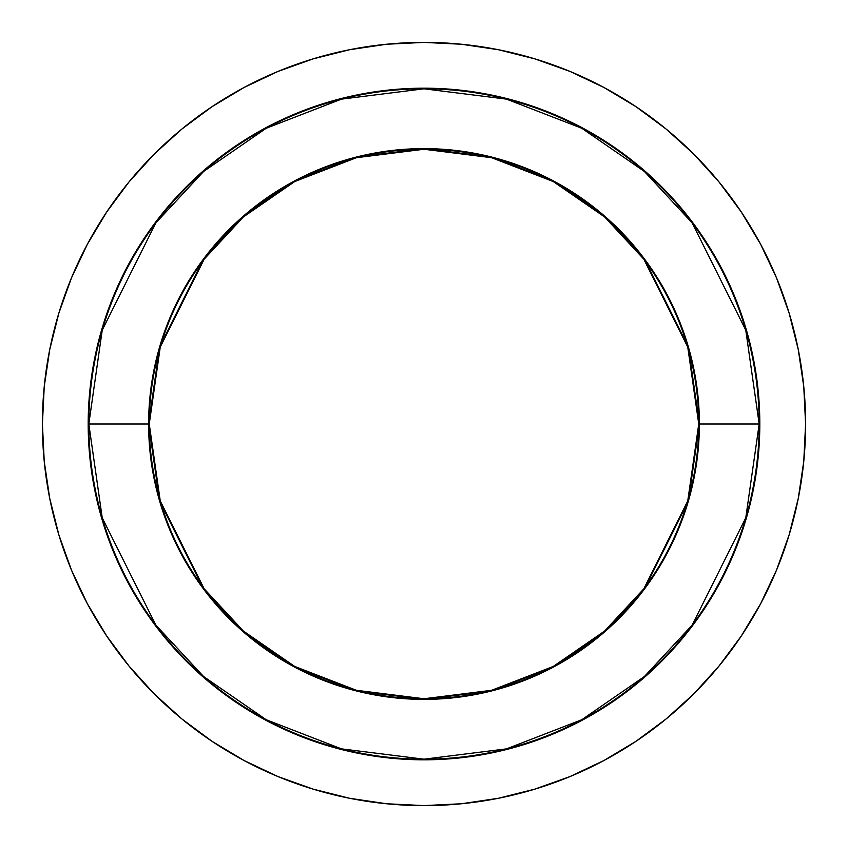 <?xml version="1.0" encoding="UTF-8"?>
<svg xmlns="http://www.w3.org/2000/svg" width="848" height="848" viewBox="0 0 848 848"><rect width="100%" height="100%" fill="white"/><g stroke="black" fill="none" stroke-linecap="round" stroke-linejoin="round"><path stroke-width="1.27" d="M88.192 424L88.817 424L102.226 517.852L155.852 625.114L203.605 676.534L266.261 719.751L341.49 748.869L424 759.183L506.51 748.869L581.739 719.751L644.395 676.534L692.148 625.114L745.774 517.852L759.183 424L759.808 424A335.808 335.808 0 0 1 424 759.808A335.808 335.808 0 0 1 88.192 424A335.808 335.808 0 0 1 424 88.192A335.808 335.808 0 0 1 759.808 424L758.186 456.913L753.353 489.508L745.35 521.478L734.251 552.504L720.153 582.3L703.215 610.56L683.583 637.039L661.451 661.451L637.039 683.583L610.56 703.215L582.3 720.153L552.504 734.251L521.478 745.35L489.508 753.353L456.913 758.186L424 759.808L391.087 758.186L358.492 753.353L326.522 745.35L295.496 734.251L265.7 720.153L237.44 703.215L210.961 683.583L186.549 661.451L164.417 637.039L144.785 610.56L127.847 582.3L113.749 552.504L102.65 521.478L94.647 489.508L89.814 456.913L88.192 424L89.814 391.087L94.647 358.492L102.65 326.522L113.749 295.496L127.847 265.7L144.785 237.44L164.417 210.961L186.549 186.549L210.961 164.417L237.44 144.785L265.7 127.847L295.496 113.749L326.522 102.65L358.492 94.647L391.087 89.814L424 88.192L456.913 89.814L489.508 94.647L521.478 102.65L552.504 113.749L582.3 127.847L610.56 144.785L637.039 164.417L661.451 186.549L683.583 210.961L703.215 237.44L720.153 265.7L734.251 295.496L745.35 326.522L753.353 358.492L758.186 391.087L759.808 424L759.183 424A335.183 335.183 0 0 1 424 759.183A335.183 335.183 0 0 1 88.817 424L148.623 424A275.377 275.377 0 0 0 424 699.377A275.377 275.377 0 0 0 699.377 424L759.183 424L699.377 424L688.364 346.896L644.3 258.778L605.069 216.526L553.585 181.016L491.787 157.092L424 148.623L356.213 157.092L294.415 181.016L242.931 216.526L203.7 258.778L159.636 346.896L148.623 424L149.248 424L160.24 347.065L204.198 259.149L243.344 216.993L294.701 181.567L356.372 157.707L424 149.248L491.628 157.707L553.299 181.567L604.656 216.993L643.802 259.149L687.76 347.065L698.752 424L699.377 424L698.752 424A274.752 274.752 0 0 1 424 698.752A274.752 274.752 0 0 1 149.248 424A274.752 274.752 0 0 1 424 149.248A274.752 274.752 0 0 1 698.752 424L687.76 500.935L643.802 588.851L604.656 631.007L553.299 666.433L491.628 690.293L424 698.752L356.372 690.293L294.701 666.433L243.344 631.007L204.198 588.851L160.24 500.935L149.248 424L148.623 424L159.636 501.104L203.7 589.222L242.931 631.474L294.415 666.984L356.213 690.908L424 699.377L491.787 690.908L553.585 666.984L605.069 631.474L644.3 589.222L688.364 501.104L699.377 424A275.377 275.377 0 0 0 424 148.623A275.377 275.377 0 0 0 148.623 424L88.817 424A335.183 335.183 0 0 1 424 88.817A335.183 335.183 0 0 1 759.183 424L745.774 330.148L692.148 222.886L644.395 171.466L581.739 128.249L506.51 99.131L424 88.817L341.49 99.131L266.261 128.249L203.605 171.466L155.852 222.886L102.226 330.148L88.817 424L88.192 424M42.4 424A381.6 381.6 0 0 1 424 42.4A381.6 381.6 0 0 1 805.6 424L803.766 386.593L798.265 349.556L789.17 313.23L776.556 277.964L760.539 244.118L741.29 211.989L718.977 181.917L693.834 154.166L666.083 129.023L636.011 106.71L603.882 87.461L570.036 71.444L534.77 58.83L498.444 49.735L461.407 44.234L424 42.4L386.593 44.234L349.556 49.735L313.23 58.83L277.964 71.444L244.118 87.461L211.989 106.71L181.917 129.023L154.166 154.166L129.023 181.917L106.71 211.989L87.461 244.118L71.444 277.964L58.83 313.23L49.735 349.556L44.234 386.593L42.4 424L44.234 461.407L49.735 498.444L58.83 534.77L71.444 570.036L87.461 603.882L106.71 636.011L129.023 666.083L154.166 693.834L181.917 718.977L211.989 741.29L244.118 760.539L277.964 776.556L313.23 789.17L349.556 798.265L386.593 803.766L424 805.6L461.407 803.766L498.444 798.265L534.77 789.17L570.036 776.556L603.882 760.539L636.011 741.29L666.083 718.977L693.834 693.834L718.977 666.083L741.29 636.011L760.539 603.882L776.556 570.036L789.17 534.77L798.265 498.444L803.766 461.407L805.6 424A381.6 381.6 0 0 1 424 805.6A381.6 381.6 0 0 1 42.4 424"/></g></svg>
